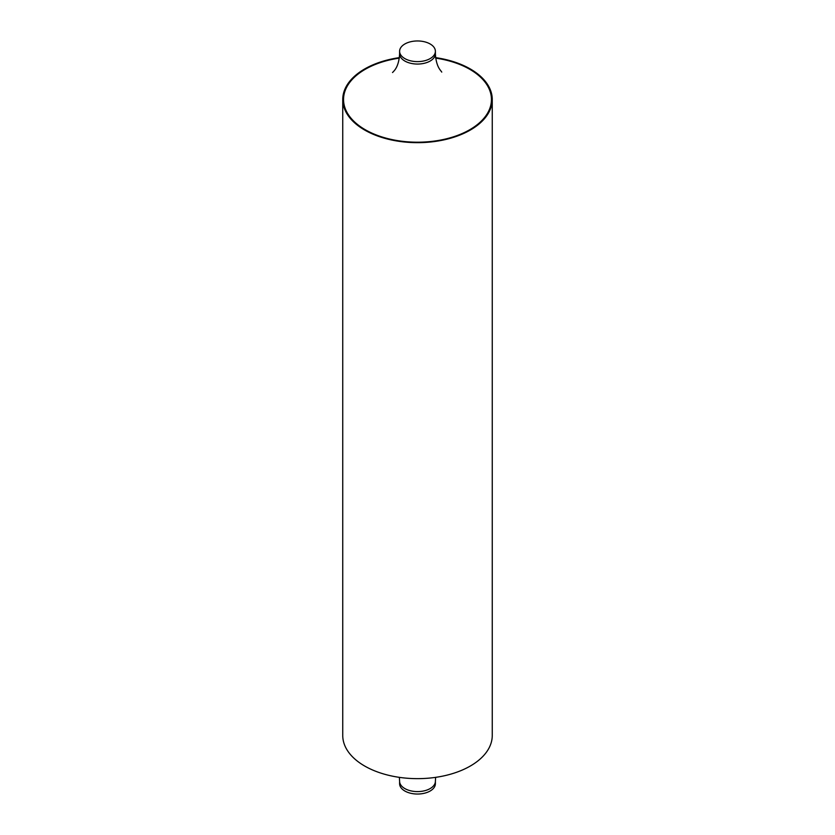 <?xml version="1.0" encoding="UTF-8"?>
<svg xmlns="http://www.w3.org/2000/svg" width="835" height="835" viewBox="0 0 835 835"><rect width="100%" height="100%" fill="white"/><g stroke="black" fill="none" stroke-linecap="round" stroke-linejoin="round"><path stroke-width="1.25" d="M430.15 43.984A17.89 10.323 0 0 0 410.653 41.75A17.89 10.323 0 0 0 399.61 51.29A17.89 10.323 0 0 0 404.85 58.596A17.89 10.323 0 0 0 424.347 60.83A17.89 10.323 0 0 0 435.39 51.29A17.89 10.323 0 0 0 430.15 43.984M404.85 791.016A17.89 10.323 0 0 0 424.347 793.25A17.89 10.323 0 0 0 435.39 783.71L435.39 781.268A17.89 10.323 180 0 1 424.347 790.808A17.89 10.323 180 0 1 404.85 788.574A17.89 10.323 180 0 1 399.61 781.268L399.61 783.71A17.89 10.323 0 0 0 404.85 791.016M399.37 57.636A74.753 43.159 0 0 0 342.747 99.511A74.753 43.159 0 0 0 364.644 130.03A74.753 43.159 0 0 0 446.109 139.382A74.753 43.159 0 0 0 492.253 99.511A74.753 43.159 0 0 0 470.355 68.992A74.753 43.159 0 0 0 435.63 57.636M492.253 99.511L492.253 735.489A74.753 43.159 180 0 1 446.109 775.36A74.753 43.159 180 0 1 364.644 766.008A74.753 43.159 180 0 1 342.747 735.489L342.747 99.511M435.693 58.126A73.95 42.7 180 0 1 469.792 69.315A73.95 42.7 180 0 1 469.792 129.696A73.95 42.7 180 0 1 365.208 129.696A73.95 42.7 180 0 1 346.191 88.186A73.95 42.7 180 0 1 399.307 58.126M441.757 72.092L440.817 70.798C437.623 67.061 435.818 61.362 435.39 53.732A17.89 10.323 180 0 1 424.347 63.272A17.89 10.323 180 0 1 404.85 61.038A17.89 10.323 180 0 1 399.61 53.732L399.61 51.29M399.37 777.364L399.61 781.268M435.39 781.268L435.63 777.364M435.39 53.732L435.39 51.29M392.533 72.541L394.266 70.693C397.429 66.925 399.203 61.268 399.61 53.732"/></g></svg>
